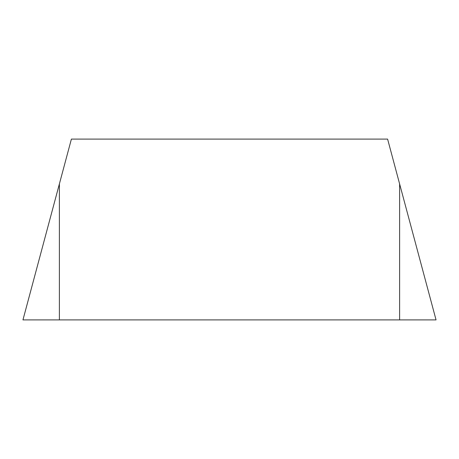 <?xml version="1.0" encoding="UTF-8"?>
<svg xmlns="http://www.w3.org/2000/svg" width="459" height="459" viewBox="0 0 459 459"><rect width="100%" height="100%" fill="white"/><g stroke="black" fill="none" stroke-linecap="round" stroke-linejoin="round"><path stroke-width="0.69" d="M59.389 319.906L436.05 319.906L387.603 139.094L71.397 139.094L22.95 319.906L59.389 183.927L59.389 319.906L22.95 319.906M399.611 319.906L399.611 183.927"/></g></svg>
